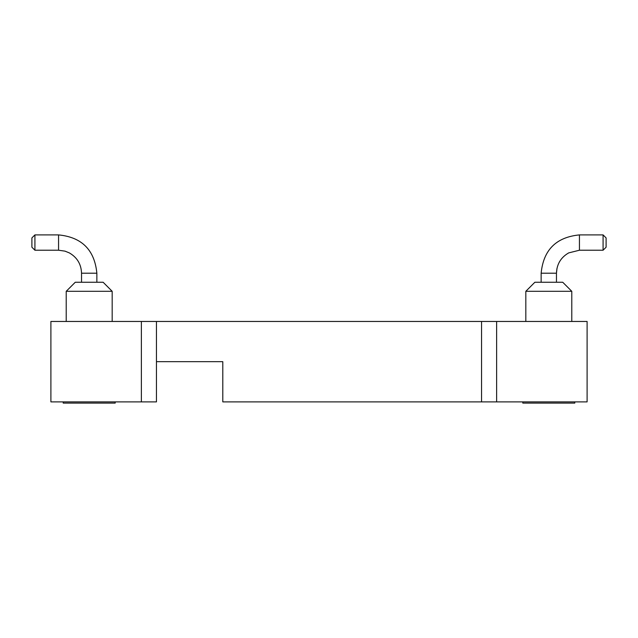<?xml version="1.0" encoding="UTF-8"?>
<svg xmlns="http://www.w3.org/2000/svg" width="638" height="638" viewBox="0 0 638 638"><rect width="100%" height="100%" fill="white"/><g stroke="black" fill="none" stroke-linecap="round" stroke-linejoin="round"><path stroke-width="0.96" d="M50.896 321.456L50.896 401.884L141.373 401.884L141.373 321.456L50.896 321.456M141.373 321.456L587.104 321.456L587.104 401.884L496.627 401.884L496.627 321.456M141.373 401.884L156.454 401.884L156.454 361.674L222.798 361.674L222.798 401.884L496.627 401.884M115.199 401.884L115.199 403.096L63.202 403.096L63.202 401.884M574.798 401.884L574.798 403.096L522.801 403.096L522.801 401.884M66.216 291.303L75.268 282.251L103.133 282.251L112.176 291.303L66.216 291.303L66.216 321.456M525.824 291.303L534.867 282.251L562.732 282.251L571.784 291.303L525.824 291.303L525.824 321.456M58.56 250.224L34.915 250.224L34.915 234.904L58.56 234.904L58.56 250.224L64.972 251.141L69.311 252.895C77.134 257.409 81.209 264.18 81.536 273.208L96.856 273.208L96.856 282.251M541.144 282.251L541.144 273.208C543.409 249.944 556.176 237.176 579.44 234.904L603.085 234.904L603.085 250.224L579.44 250.224L579.44 234.904C556.176 237.176 543.409 249.944 541.144 273.208L556.464 273.208L556.464 282.251M34.915 250.224L31.9 247.209L31.9 237.918L34.915 234.904M603.085 234.904L606.1 237.918L606.1 247.209L603.085 250.224M156.454 361.674L156.454 321.456M481.546 401.884L481.546 321.456M112.176 291.303L112.176 321.456M571.784 291.303L571.784 321.456M81.536 282.251L81.536 273.208M559.574 261.652L559.071 262.569M557.006 268.223L556.464 273.208C556.791 264.18 560.866 257.409 568.689 252.895L579.44 250.224M58.56 234.904C81.823 237.176 94.591 249.944 96.856 273.208"/></g></svg>
